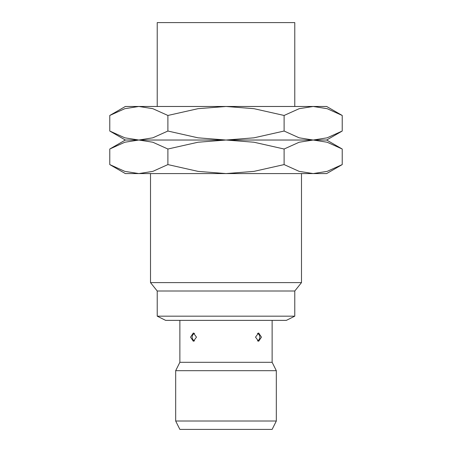 <?xml version="1.0" encoding="UTF-8"?>
<svg xmlns="http://www.w3.org/2000/svg" width="452" height="452" viewBox="0 0 452 452"><rect width="100%" height="100%" fill="white"/><g stroke="black" fill="none" stroke-linecap="round" stroke-linejoin="round"><path stroke-width="0.68" d="M157.223 106.474L157.223 22.6L294.777 22.6L294.777 106.474M157.223 316.168L294.777 316.168L286.393 320.361L165.607 320.361L157.223 316.168L157.223 291.003L150.51 282.619L150.51 173.579M150.51 282.619L301.49 282.619L294.777 291.003L294.777 316.168M301.49 173.579L301.49 282.619M157.223 291.003L294.777 291.003M175.675 421.01L276.325 421.01L272.132 429.4L179.868 429.4L175.675 421.01L175.675 370.685L179.868 362.301L179.868 320.361M179.868 362.301L272.132 362.301L276.325 370.685L276.325 421.01M272.132 320.361L272.132 362.301M261.448 337.135L258.617 341.328L255.521 337.135L258.617 332.943L261.448 337.135M196.479 337.135L193.383 341.328L190.552 337.135L193.383 332.943L196.479 337.135M175.675 370.685L276.325 370.685M342.221 115.463L326.649 106.474L313.168 106.474L327.163 108.683L342.221 115.463L342.221 131.035L327.163 137.82L313.168 140.03L299.167 137.82L284.11 131.035L253.996 137.82L226 140.03L326.649 140.03L342.221 131.035M125.351 106.474L109.779 115.463L124.837 108.683L138.832 106.474L226 106.474L253.996 108.683L284.11 115.463L299.167 108.683L313.168 106.474L226 106.474L198.004 108.683L167.89 115.463L152.832 108.683L138.832 106.474L125.351 106.474M109.779 131.035L125.351 140.03L226 140.03L198.004 137.82L167.89 131.035L152.832 137.82L138.832 140.03L124.837 137.82L109.779 131.035L109.779 115.463M167.89 131.035L167.89 115.463M284.11 131.035L284.11 115.463M342.221 149.019L326.649 140.03L313.168 140.03L327.163 142.233L342.221 149.019L342.221 164.59L327.163 171.37L313.168 173.579L299.167 171.37L284.11 164.59L253.996 171.37L226 173.579L326.649 173.579L342.221 164.59M125.351 140.03L109.779 149.019L124.837 142.233L138.832 140.03L226 140.03L253.996 142.233L284.11 149.019L299.167 142.233L313.168 140.03L226 140.03L198.004 142.233L167.89 149.019L152.832 142.233L138.832 140.03L125.351 140.03M109.779 164.59L125.351 173.579L226 173.579L198.004 171.37L167.89 164.59L152.832 171.37L138.832 173.579L124.837 171.37L109.779 164.59L109.779 149.019M167.89 164.59L167.89 149.019M284.11 164.59L284.11 149.019M257.38 340.961A4.192 4.192 0 0 0 257.38 333.31M194.62 333.31A4.192 4.192 0 0 0 194.62 340.961"/></g></svg>
